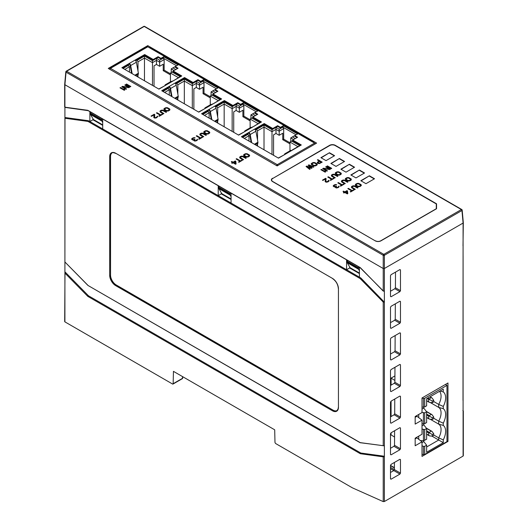 <?xml version="1.0" encoding="UTF-8"?>
<svg xmlns="http://www.w3.org/2000/svg" width="528" height="528" viewBox="0 0 528 528"><rect width="100%" height="100%" fill="white"/><g stroke="black" fill="none" stroke-linecap="round" stroke-linejoin="round"><path stroke-width="0.79" d="M463.089 455.268L463.089 456.073L384.364 501.527L383.222 501.6L353.219 488.215A20.17 11.642 60 0 1 351.608 487.39L275.557 443.48L274.982 442.504L274.699 429.812L173.441 371.349L173.158 383.717A0.805 0.469 60 0 1 172.993 384.074A0.805 0.469 60 0 1 172.59 384.034L64.911 321.869A0.805 0.469 0 0 1 64.68 321.539L64.997 272.098M64.911 261.202L64.911 272.158M64.911 107.349L64.911 117.605M64.911 106.656L65.3 107.389M102.709 119.044L102.709 128.951L360.571 277.827A2.02 1.162 -120 0 1 361.079 278.23L384.364 302.168L384.364 291.086L383.222 290.961L383.222 268.508L384.364 268.508L384.364 255.301A0.805 0.416 180 0 1 383.222 255.301L383.222 268.508L64.911 84.737L64.911 84.077L64.911 107.184L87.529 110.273A2.422 1.399 -120 0 1 88.136 110.497L359.997 267.452A2.422 1.399 -120 0 1 360.611 267.934L360.723 268.052M463.089 399.656L463.089 410.738M390.496 468.673L399.914 474.104L400.481 473.121L394.376 469.597L393.802 470.58L390.496 472.487M394.376 469.597L394.416 462.455M390.496 448.279L393.941 446.292L394.515 445.309L394.601 430.736M390.496 416.869L394.126 414.777L394.7 413.794L394.779 399.01M390.496 385.46L394.304 383.262L394.878 382.279L394.964 367.29M390.496 354.05L394.489 351.747L395.056 350.764L395.142 335.564M390.496 322.641L394.667 320.239L395.241 319.255L395.327 303.844M390.496 291.232L394.845 288.724L395.419 287.74L395.512 272.125M415.166 438.847L416.856 437.87L422.011 441.817L422.011 456.403L447.968 441.421L447.968 382.991L422.011 397.98L422.011 412.566L415.166 416.519L415.166 424.096L422.011 420.143L422.011 434.24L415.166 438.194L415.166 445.764L422.011 441.817M415.166 417.318L416.962 416.282L422.011 420.143M147.774 45.626L108.266 68.435L277.121 165.917L316.622 143.114L147.774 45.626L147.774 46.781M272.554 178.273A4.033 2.33 180 0 0 271.372 179.916A4.033 2.33 180 0 0 272.554 181.566L375.236 240.847A4.033 2.33 180 0 0 380.939 240.847L436.557 208.732L436.557 203.795L335.306 145.332A4.033 2.33 180 0 0 329.604 145.332L272.554 178.576M126.04 84.341L130.317 86.81L130.852 86.5L126.575 84.031L126.04 84.341M124.793 85.061L128.528 87.212L122.569 86.348L121.763 86.81L126.04 89.278L126.575 88.968L122.938 86.869L128.806 87.681L129.604 87.219L125.327 84.751L124.793 85.061M119.981 87.839L124.258 90.308L124.793 89.998L123.961 88.902L124.067 89.575L120.516 87.529L119.981 87.839M169.415 110.411L169.943 109.791L169.752 109.058L167.475 107.745L165.673 107.738L163.898 108.973L164.459 110.015L166.366 111.019L168.168 111.025L169.415 110.411M160.532 112.279L163.357 113.909L163.891 113.599L160.796 111.712L161.047 110.933L162.756 110.576L166.03 112.365L166.564 112.055L163.746 110.425L161.938 110.108L160.149 110.926L159.984 111.652L160.532 112.279M159.258 116.279L162.644 114.319L162.188 114.061L160.763 114.88L156.941 112.675L156.407 112.985L160.228 115.19L158.803 116.015L159.258 116.279M154.717 114.484L154.262 114.22L151.054 116.068L151.51 116.332L154.004 114.893L153.872 117.599L154.783 118.12L156.671 117.77L157.727 116.424L157.007 116.417L157.014 116.939L155.767 117.658L154.684 117.546L154.717 114.484M209.26 133.412L209.794 132.792L209.596 132.066L207.326 130.753L205.524 130.739L203.742 131.98L204.303 133.023L206.21 134.02L208.012 134.033L209.26 133.412M200.383 135.287L203.201 136.917L203.735 136.607L200.64 134.713L200.897 133.934L202.6 133.584L205.874 135.373L206.408 135.062L203.59 133.432L201.782 133.109L199.993 133.927L199.828 134.66L200.383 135.287M199.102 139.28L202.488 137.326L202.033 137.062L200.607 137.887L196.786 135.676L196.251 135.986L200.072 138.197L198.647 139.016L199.102 139.28M191.624 139.181L192.72 140.026L193.802 139.927L193.809 140.547L194.72 141.075L196.693 140.672L197.578 139.841L197.3 139.168L196.508 140.257L195.162 140.712L194.344 140.243L195.05 139.412L194.687 139.201L193.255 139.715L192.35 139.399L193.228 138.257L195.109 137.801L194.297 137.643L192.865 137.94L191.624 139.181M249.11 156.42L249.638 155.8L249.447 155.067L247.17 153.754L245.368 153.747L243.586 154.981L244.147 156.024L246.055 157.027L247.856 157.034L249.11 156.42M240.227 158.288L243.045 159.918L243.58 159.608L240.484 157.72L240.742 156.941L242.444 156.585L245.725 158.374L246.259 158.063L243.434 156.44L241.626 156.116L239.837 156.935L239.672 157.661L240.227 158.288M238.946 162.287L242.332 160.327L241.877 160.07L240.451 160.888L236.63 158.684L236.095 158.994L239.917 161.198L238.491 162.023L238.946 162.287M236.095 163.931L235.778 161.278L235.231 160.961L233.092 162.195L231.818 161.462L231.284 161.773L232.558 162.505L231.667 163.02L232.214 163.337L233.105 162.822L235.561 164.241L236.095 163.931M461.947 209.854A0.805 0.462 174.8 0 1 462.178 210.144A0.805 0.462 174.8 0 1 461.947 210.514A0.805 0.469 -120 0 0 461.38 209.557A0.805 0.469 -60 0 1 461.782 209.517L144.613 26.4A0.805 0.469 120 0 0 144.203 26.44L66.62 71.234L383.797 254.351L461.38 209.557L144.203 26.44A0.805 0.469 -120 0 0 143.801 26.4L66.218 71.194A0.805 0.469 60 0 1 66.62 71.234A0.805 0.469 120 0 0 66.053 72.184A0.805 0.462 -174.8 0 1 65.822 71.821L64.68 84.368M102.709 125.38L92.961 119.757L92.961 118.747M92.961 119.757L89.872 121.539L89.872 111.632M88.202 120.681L65.102 117.533L64.911 118.265L87.727 121.381L88.202 120.681A2.02 1.162 -120 0 1 88.711 120.872L102.709 128.951M359.41 267.247L359.41 277.154M383.975 291.172L384.364 291.086L383.975 291.172M463.003 400.376L463.089 223.06L384.364 268.508L384.364 291.086M88.202 295.515L65.294 272.197L88.202 295.515A2.02 1.162 60 0 0 88.711 295.918L360.571 452.879A2.02 1.162 60 0 0 361.079 453.064L383.975 456.185L384.364 456.72L384.364 445.639L383.222 445.764L383.222 302.042L383.612 301.627L360.796 278.395L360.406 278.81L383.222 302.042L384.364 302.168L384.364 445.639M390.496 338.91L390.496 359.66L391.063 359.99L399.914 354.882L400.481 353.899L400.481 333.142L399.914 332.818L391.063 337.92L390.496 338.91M390.496 359.66L391.063 359.99L390.496 359.555M399.821 332.871L400.481 333.142L399.914 332.818M390.496 307.289L390.496 328.04L391.063 328.37L399.914 323.261L400.481 322.278L400.481 301.528L399.914 301.198L391.063 306.306L390.496 307.289M390.496 328.04L391.063 328.37L390.496 327.934M399.821 301.25L400.481 301.528L399.914 301.198M390.496 275.669L390.496 296.426L391.063 296.756L399.914 291.647L400.481 290.664L400.481 269.907L399.914 269.577L391.063 274.685L390.496 275.669M390.496 296.426L391.063 296.756L390.496 296.32M399.821 269.636L400.481 269.907L399.914 269.577M400.481 473.121L400.481 459.611L399.914 459.287L391.063 464.389L390.496 465.379L390.496 478.883L391.063 479.213L390.496 478.777M390.496 478.883L391.063 479.213L399.914 474.104M399.821 459.34L400.481 459.611L399.914 459.287M390.496 433.759L390.496 454.516L391.063 454.839L399.914 449.737L400.481 448.747L400.481 427.997L399.914 427.667L391.063 432.775L390.496 433.759M390.496 454.516L391.063 454.839L390.496 454.403M399.821 427.72L400.481 427.997L399.914 427.667M390.496 402.145L390.496 422.895L391.063 423.225L399.914 418.117L400.481 417.133L400.481 396.376L399.914 396.053L391.063 401.155L390.496 402.145M390.496 422.895L391.063 423.225L390.496 422.789M399.821 396.106L400.481 396.376L399.914 396.053M390.496 370.524L390.496 391.274L391.063 391.604L399.914 386.496L400.481 385.513L400.481 364.762L399.914 364.432L391.063 369.541L390.496 370.524M390.496 391.274L391.063 391.604L390.496 391.169M399.821 364.485L400.481 364.762L399.914 364.432M463.089 245.639L463.089 244.853M463.089 223.06L461.947 210.514L384.364 255.301A0.805 0.469 60 0 0 383.797 254.351A0.805 0.469 -60 0 0 383.222 255.301L66.053 72.184L64.911 84.737M359.41 270.838L358.301 268.554L358.862 266.772M347.648 260.297L347.107 261.281L347.259 262.739L350.084 267.696L359.41 273.075M359.41 273.59L349.661 267.96L349.661 266.957M349.661 267.96L346.573 269.749L346.573 259.835M231.059 193.142L231.059 203.056M231.059 199.485L221.311 193.862L218.222 195.644L218.222 185.737M221.311 193.862L221.311 192.852M231.059 196.733L229.951 194.449L230.512 192.667M219.298 186.193L218.757 187.176L218.909 188.635L221.734 193.591L231.059 198.977M102.709 122.635L101.6 120.344L102.161 118.562M90.948 112.094L90.407 113.071L90.559 114.536L93.383 119.493L102.709 124.872M87.853 285.338L87.727 285.219A1.61 0.931 60 0 0 88.136 285.542L359.997 442.504A1.61 0.931 60 0 0 360.406 442.649L384.173 445.837M65.3 272.204L64.911 272.283L65.3 272.204M384.364 501.527L384.364 456.713L383.222 456.845L383.975 456.185M173.158 383.717L182.444 378.358A0.805 0.469 2.6 0 0 182.681 378.048L182.741 376.721M65.3 272.653L64.911 273.068L64.911 272.283M87.727 285.219L64.911 261.987L64.911 117.731M336.91 410.612A8.065 4.66 60 0 1 333.023 410.131L116.252 284.981A8.065 4.66 60 0 1 110.55 275.101L110.55 156.532A8.065 4.66 60 0 1 112.075 152.929M463.089 255.935L463.089 256.714L463.089 255.935M447.968 441.421L446.972 440.84M422.011 407.187L424.703 406.936L426.637 405.814L426.637 398.765L443.263 389.169L443.263 391.934A13.431 7.755 -60 0 1 443.263 406.428L443.263 408.665A13.431 7.755 -60 0 1 443.263 423.159L443.263 425.396A13.431 7.755 -60 0 1 443.263 439.89L443.263 442.655L426.637 452.252L426.637 445.21L424.703 446.325L423.423 446.351L423.423 454.621L422.011 454.232M423.423 454.621L424.703 454.502L446.972 441.639L446.972 385.381L445.401 384.476M423.423 446.351L422.011 445.797M418.73 414.46L418.73 417.635M418.73 436.135L418.73 439.309M394.561 437.026L391.07 434.914L391.07 432.775M422.011 398.099L423.423 398.402A1.208 0.7 0 0 0 424.703 398.237L446.972 385.381M422.011 442.603L423.779 441.586L426.637 445.21M423.779 440.675L423.779 441.586M422.011 429.066L424.703 429.594L426.637 428.479L426.637 439.276L423.423 440.689L420.42 440.596M422.011 425.872L423.779 424.855L426.637 428.479L431.138 431.079L428.716 432.973L428.716 435.277L429.343 435.844L426.637 434.28M423.779 423.944L423.779 424.855M422.011 412.335L424.703 412.863L426.637 411.748L426.637 422.545L424.703 423.667L422.011 423.918M422.011 409.141L423.779 408.124L426.637 411.748L431.138 414.348L428.716 416.242L428.716 418.546L429.343 419.113L426.637 417.549M423.779 407.213L423.779 408.124M443.263 391.934L440.029 391.037M426.637 446.985L438.702 440.022L431.996 436.148M433.706 401.511L438.702 404.395A12.223 7.055 120 0 0 439.501 391.34M443.263 408.665L438.702 407.405L438.702 404.395L443.263 406.428M433.706 418.242L438.702 421.126A12.223 7.055 120 0 0 438.702 407.405L430.168 402.475M443.263 425.396L438.702 424.136L438.702 421.126L443.263 423.159M433.706 434.973L438.702 437.857A12.223 7.055 120 0 0 438.702 424.136L430.168 419.206M443.263 442.655L438.702 440.022L438.702 437.857L443.263 439.89M429.343 416.11L432.28 417.806L432.28 419.45L433.706 418.631L433.706 416.981L431.944 414.605L431.138 414.348M432.28 419.45L429.343 419.113M433.706 416.981L432.28 417.806M429.343 399.379L432.28 401.075L432.28 402.719L433.706 401.9L433.706 400.25L431.944 397.874L431.138 397.617L428.716 399.511L428.716 401.815L429.343 402.382L426.637 400.818M432.28 402.719L429.343 402.382M433.706 400.25L432.28 401.075M429.343 432.841L432.28 434.537L432.28 436.181L433.706 435.362L433.706 433.712L431.944 431.336L431.138 431.079M432.28 436.181L429.343 435.844M433.706 433.712L432.28 434.537M394.911 375.916L391.07 378.134L394.891 380.444M391.07 378.134L391.07 385.13M391.07 401.155L391.07 416.539M436.557 208.732L436.28 204.95M375.434 240.794A3.749 2.165 0 0 0 380.741 240.794L436.28 208.732L436.28 203.927L335.108 145.517A3.749 2.165 0 0 0 329.802 145.517L272.758 178.451A3.749 2.165 0 0 0 271.656 179.982A3.749 2.165 0 0 0 272.758 181.513L375.434 240.953M326.033 160.631L334.594 155.694L329.459 152.731L320.905 157.667L326.033 160.631M336.019 166.399L344.573 161.456L339.445 158.492L330.884 163.436L336.019 166.399M346.005 172.161L354.559 167.218L349.424 164.254L340.87 169.198L346.005 172.161M355.984 177.923L364.544 172.986L359.41 170.023L350.849 174.959L355.984 177.923M365.97 183.685L374.524 178.748L369.389 175.784L360.835 180.721L365.97 183.685M317.876 163.449L319.499 163.561L322.179 162.122L317.902 159.654L317.368 159.958L319.275 161.066L317.315 162.301L317.876 163.449M316.741 165.257L317.269 164.637L317.077 163.911L314.8 162.598L312.998 162.584L311.223 163.825L311.777 164.868L313.691 165.865L315.493 165.878L316.741 165.257M308.187 165.257L310.933 167.666L306.761 166.082L306.049 166.498L309.613 169.376L310.147 169.066L307.402 166.868L311.395 168.346L312.107 167.937L309.54 165.634L313.355 167.218L313.889 166.907L308.9 164.848L308.187 165.257M340.791 174.511L341.319 173.89L341.128 173.164L338.851 171.851L337.049 171.838L335.267 173.078L335.828 174.121L337.735 175.118L339.537 175.131L340.791 174.511M350.823 180.305L351.351 179.685L351.16 178.959L348.883 177.646L347.081 177.632L345.305 178.867L345.86 179.909L347.774 180.913L349.576 180.926L350.823 180.305M355.489 184.338L355.324 185.064L355.872 185.691L358.327 186.8L360.122 186.496L361.363 185.467L360.802 184.424L358.354 183.315L356.558 183.619L355.318 184.965M326.918 166.201L331.201 168.67L331.736 168.359L327.452 165.891L326.918 166.201M331.907 176.385L334.726 178.015L335.26 177.705L332.165 175.811L332.422 175.032L334.125 174.682L337.405 176.471L337.94 176.161L335.115 174.53L333.307 174.207L331.518 175.025L331.353 175.758L331.907 176.385M330.627 180.378L334.013 178.424L333.557 178.16L332.132 178.985L328.31 176.774L327.776 177.085L331.597 179.296L330.172 180.114L330.627 180.378M326.093 178.583L325.637 178.319L322.43 180.173L322.885 180.437L325.38 178.999L325.248 181.698L326.159 182.226L328.046 181.87L329.109 180.939L328.825 180.266L327.142 181.764L325.875 181.342L326.093 178.583M341.939 182.18L344.764 183.803L345.299 183.5L342.203 181.606L342.454 180.827L344.164 180.477L347.437 182.259L347.972 181.955L345.147 180.325L343.345 180.002L341.557 180.82L341.392 181.546L341.939 182.18M340.666 186.173L344.051 184.219L343.596 183.955L342.17 184.78L338.342 182.569L337.808 182.879L341.636 185.084L340.21 185.909L340.666 186.173M333.188 186.074L334.283 186.912L335.359 186.82L335.372 187.44L336.283 187.968L338.257 187.565L339.141 186.734L338.857 186.061L338.065 187.143L336.725 187.605L335.907 187.13L336.613 186.305L336.25 186.094L334.818 186.608L333.907 186.285L334.792 185.15L336.673 184.694L335.861 184.529L334.422 184.833L333.188 186.074M351.952 187.955L354.77 189.585L355.311 189.275L352.209 187.387L352.466 186.608L354.169 186.252L357.449 188.041L357.984 187.73L355.159 186.1L353.351 185.783L351.569 186.602L351.397 187.328L351.952 187.955M350.671 191.954L354.057 189.994L353.602 189.737L352.176 190.555L348.355 188.351L347.82 188.661L351.641 190.865L350.216 191.69L350.671 191.954M347.82 193.598L347.503 190.945L346.955 190.628L344.817 191.862L343.543 191.129L343.009 191.44L344.282 192.172L343.391 192.687L343.939 193.004L344.83 192.489L347.285 193.908L347.82 193.598M325.67 166.921L329.406 169.072L323.446 168.208L322.641 168.67L326.918 171.138L327.452 170.828L323.816 168.729L329.683 169.541L330.488 169.079L326.205 166.61L325.67 166.921M320.859 169.699L325.136 172.168L325.67 171.857L324.839 170.762L324.944 171.442L321.394 169.389L320.859 169.699M329.459 152.731L321.189 157.832M334.31 155.859L329.459 153.061M339.445 158.492L331.168 163.594M344.289 161.621L339.445 158.822M349.424 164.254L341.154 169.363M354.275 167.383L349.424 164.584M359.41 170.023L351.133 175.124M364.254 173.151L359.41 170.346M369.389 175.784L361.119 180.886M374.24 178.913L369.389 176.114M317.315 162.301L317.275 162.815M317.671 161.99L317.315 162.631M319.275 161.066L317.671 162.32M317.902 159.654L317.651 160.123M321.895 162.287L317.902 159.984M321.189 162.169L319.136 163.574L317.955 163.099L318.127 162.36L319.823 161.377L321.189 162.169L319.136 163.244L317.955 162.565M319.493 163.145L319.493 163.475M319.136 163.244L319.136 163.574M318.773 163.244L318.773 163.574M318.417 163.139L318.417 163.469M318.14 162.98L318.14 163.31M317.955 162.769L317.955 163.099M311.395 163.515L311.23 164.142M311.751 163.205L311.395 163.838M312.464 162.789L311.751 163.528M312.998 162.584L312.464 163.119M313.54 162.485L312.998 162.914M314.259 162.492L313.54 162.815M314.8 162.598L314.259 162.815M315.348 162.809L314.8 162.928M316.708 163.594L315.348 163.139M317.077 163.911L316.708 163.924M316.543 164.426L316.193 165.277L314.134 165.832L312.312 164.888L312.028 163.779L313.454 162.954L314.813 163.119L316.543 164.426L315.48 165.686M316.193 164.947L316.193 165.277M315.48 165.356L313.678 165.343L311.942 164.036M315.031 165.508L315.031 165.838M314.582 165.561L314.582 165.891M314.134 165.502L314.134 165.832M313.678 165.343L313.678 165.673M312.312 164.558L312.312 164.888M312.041 164.294L312.041 164.624M310.933 167.666L306.761 166.412L306.286 166.69M308.9 164.848L308.411 165.462M313.559 167.099L308.9 165.178M309.54 165.634L311.883 168.062M307.402 166.868L309.91 169.204M306.761 166.082L306.761 166.412M335.445 172.762L335.273 173.395M335.795 172.451L335.445 173.092M336.508 172.042L335.795 172.781M337.049 171.838L336.508 172.372M337.583 171.739L337.049 172.168M338.309 171.739L337.583 172.069M338.851 171.851L338.309 172.069M339.392 172.062L338.851 172.181M340.758 172.847L339.392 172.392M341.128 173.164L340.758 173.177M340.593 173.679L340.243 174.524L338.184 175.085L336.085 173.877L336.079 173.026L337.504 172.207L338.857 172.372L340.593 173.679L339.53 174.94M339.53 174.61L337.729 174.596L335.993 173.29M339.082 174.761L339.082 175.091M338.633 174.814L338.633 175.144M338.184 174.755L338.184 175.085M337.729 174.596L337.729 174.926M336.362 173.811L336.362 174.141M336.085 173.547L336.085 173.877M340.507 173.936L340.507 174.266M345.477 178.556L345.312 179.19M345.833 178.246L345.477 178.886M346.546 177.837L345.833 178.576M347.081 177.632L346.546 178.167M347.622 177.533L347.081 177.962M348.341 177.533L347.622 177.863M348.883 177.646L348.341 177.863M349.43 177.857L348.883 177.969M350.797 178.642L349.43 178.18M351.16 178.959L350.797 178.972M350.632 179.474L349.562 180.734L348.216 180.88L346.124 179.672L346.111 178.82L347.536 177.995L348.896 178.16L350.632 179.474L349.562 180.734M350.275 179.989L350.275 180.319M349.562 180.404L347.761 180.391L346.025 179.084M349.12 180.556L349.12 180.886M348.665 180.602L348.665 180.932M348.216 180.55L348.216 180.88M347.761 180.391L347.761 180.721M346.394 179.606L346.394 179.936M346.124 179.342L346.124 179.672M350.546 179.731L350.546 180.061M355.846 184.028L355.489 184.668M356.558 183.619L355.846 184.358M357.093 183.414L356.558 183.942M357.634 183.308L357.093 183.737M358.354 183.315L357.634 183.638M358.895 183.421L358.354 183.645M359.436 183.632L358.895 183.751M360.802 184.424L359.436 183.962M361.172 184.734L360.802 184.754M360.637 185.255L360.287 186.1L358.228 186.661L356.136 185.453L356.123 184.602L357.548 183.777L358.901 183.942L360.637 185.255L359.575 186.509M360.287 185.77L360.287 186.1M359.575 186.179L357.773 186.173L356.037 184.859M359.126 186.338L359.126 186.668M358.677 186.384L358.677 186.714M358.228 186.331L358.228 186.661M357.773 186.173L357.773 186.503M356.407 185.381L356.407 185.711M356.136 185.123L356.136 185.453M360.551 185.513L360.551 185.843M327.452 165.891L327.208 166.366M331.445 168.524L327.452 166.221M331.518 175.025L331.353 175.659M331.874 174.722L331.518 175.355M332.231 174.511L331.874 175.045M332.772 174.306L332.231 174.841M333.307 174.207L332.772 174.636M334.026 174.214L333.307 174.537M334.574 174.319L334.026 174.544M335.115 174.53L334.574 174.649M337.649 176.326L335.115 174.86M334.976 177.87L332.442 176.405M331.597 179.296L330.455 180.279M328.31 176.774L328.06 177.25M332.132 178.985L328.31 177.104M333.557 178.16L332.132 179.315M326.066 178.9L325.637 178.649L322.714 180.338M325.637 178.319L325.637 178.649M326.693 181.81L326.238 182.087M327.142 181.764L326.693 182.14M327.677 181.559L327.142 182.094M328.033 181.355L327.677 181.889M328.39 181.045L328.033 181.678M328.475 180.781L328.39 181.368M328.825 180.266L328.475 180.794M325.38 178.999L325.175 181.507M341.557 180.82L341.385 181.454M341.913 180.51L341.557 181.15M342.269 180.305L341.913 180.84M342.804 180.101L342.269 180.635M343.345 180.002L342.804 180.431M344.065 180.008L343.345 180.332M344.606 180.114L344.065 180.332M345.147 180.325L344.606 180.444M347.688 182.12L345.147 180.655M345.015 183.665L342.474 182.2M341.636 185.084L340.494 186.074M338.342 182.569L338.098 183.044M342.17 184.78L338.342 182.899M343.596 183.955L342.17 185.11M333.274 185.816L333.241 186.232M333.445 185.506L333.274 186.146M333.709 185.249L333.445 185.836M334.422 184.833L333.709 185.579M334.871 184.681L334.422 185.163M335.412 184.582L334.871 185.011M335.861 184.529L335.412 184.912M336.31 184.589L335.861 184.859M334.277 186.496L333.907 186.615M334.818 186.608L334.277 186.826M335.894 186.298L335.359 186.846M336.25 186.094L335.894 186.628M336.725 187.605L336.277 187.882M337.174 187.559L336.725 187.935M337.709 187.354L337.174 187.882M338.065 187.143L337.709 187.678M338.422 186.833L338.065 187.473M338.857 186.061L338.422 187.163M335.359 186.82L335.326 187.308M351.569 186.602L351.397 187.229M351.919 186.292L351.569 186.932M352.275 186.087L351.919 186.622M352.816 185.882L352.275 186.417M353.351 185.783L352.816 186.212M354.07 185.783L353.351 186.107M354.618 185.889L354.07 186.113M355.159 186.1L354.618 186.219M357.694 187.895L355.159 186.43M355.021 189.44L352.486 187.975M351.641 190.865L350.506 191.855M348.355 188.351L348.104 188.826M352.176 190.555L348.355 188.681M353.602 189.737L352.176 190.885M347.787 193.618L347.503 191.275L346.955 190.958L344.817 192.192L343.292 191.605M347.503 190.945L347.503 191.275M344.282 192.172L343.675 192.852M343.543 191.129L343.543 191.459M344.817 191.862L344.817 192.192M346.955 190.628L346.955 190.958M347.094 193.505L345.365 192.509L346.876 191.308L347.094 193.505M347.094 193.175L345.365 192.179M329.406 169.072L322.925 168.835M326.205 166.61L325.961 167.086M330.198 169.244L326.205 166.94M323.816 168.729L327.169 170.993M323.446 168.208L323.446 168.538M321.394 169.389L321.143 169.864M324.944 171.442L321.394 169.719M325.571 171.184L324.898 171.125M325.624 171.884L325.571 171.514M126.575 84.031L126.324 84.5M130.568 86.665L126.575 84.361M128.528 87.212L122.047 86.975M125.327 84.751L125.077 85.226M129.32 87.384L125.327 85.081M122.938 86.869L126.291 89.133M122.569 86.348L122.569 86.678M120.516 87.529L120.265 88.004M124.067 89.575L120.516 87.859M124.694 89.324L124.021 89.265M124.747 90.024L124.694 89.654M164.069 108.662L163.904 109.289M164.426 108.352L164.069 108.992M165.139 107.943L164.426 108.682M165.673 107.738L165.139 108.266M166.214 107.633L165.673 108.062M166.934 107.639L166.214 107.963M167.475 107.745L166.934 107.969M168.023 107.956L167.475 108.075M169.389 108.748L168.023 108.286M169.752 109.058L169.389 109.078M169.224 109.58L168.868 110.425L166.808 110.986L164.716 109.778L164.703 108.926L166.135 108.101L167.488 108.266L169.224 109.58L168.155 110.834M168.868 110.095L168.868 110.425M168.155 110.504L166.353 110.497L164.624 109.184M167.713 110.662L167.713 110.992M167.264 110.708L167.264 111.038M166.808 110.656L166.808 110.986M166.353 110.497L166.353 110.827M164.993 109.705L164.993 110.035M164.716 109.448L164.716 109.778M169.138 109.837L169.138 110.167M160.149 110.926L159.977 111.553M160.505 110.616L160.149 111.256M160.862 110.411L160.505 110.946M161.396 110.207L160.862 110.741M161.938 110.108L161.396 110.537M162.657 110.108L161.938 110.431M163.198 110.213L162.657 110.438M163.746 110.425L163.198 110.543M166.28 112.22L163.746 110.755M163.607 113.764L161.066 112.299M160.228 115.19L159.086 116.18M156.941 112.675L156.691 113.15M160.763 114.88L156.941 113.005M162.188 114.061L160.763 115.21M154.697 114.794L154.262 114.55L151.338 116.233M154.262 114.22L154.262 114.55M155.318 117.711L154.869 117.982M155.767 117.658L155.318 118.041M156.308 117.454L155.767 117.988M156.664 117.249L156.308 117.784M157.014 116.939L156.664 117.579M157.45 116.16L157.014 117.269M154.004 114.893L153.806 117.401M203.914 131.663L203.749 132.297M204.27 131.353L203.914 131.993M204.983 130.944L204.27 131.683M205.524 130.739L204.983 131.274M206.059 130.64L205.524 131.069M206.778 130.64L206.059 130.97M207.326 130.753L206.778 130.97M207.867 130.964L207.326 131.083M209.233 131.749L207.867 131.294M209.596 132.066L209.233 132.079M209.068 132.581L208.006 133.841L206.653 133.987L204.56 132.779L204.554 131.927L205.979 131.109L207.332 131.274L209.068 132.581L208.006 133.841M208.006 133.511L206.204 133.498L204.468 132.191M207.557 133.663L207.557 133.993M207.108 133.716L207.108 134.046M206.653 133.657L206.653 133.987M206.204 133.498L206.204 133.828M204.838 132.713L204.838 133.043M204.56 132.449L204.56 132.779M208.982 132.838L208.982 133.168M199.993 133.927L199.828 134.561M200.35 133.624L199.993 134.257M200.706 133.412L200.35 133.947M201.241 133.208L200.706 133.742M201.782 133.109L201.241 133.538M202.501 133.115L201.782 133.439M203.042 133.221L202.501 133.445M203.59 133.432L203.042 133.551M206.125 135.227L203.59 133.762M203.452 136.772L200.917 135.307M200.072 138.197L198.931 139.181M196.786 135.676L196.535 136.151M200.607 137.887L196.786 136.006M202.033 137.062L200.607 138.217M191.71 138.923L191.684 139.339M191.882 138.613L191.71 139.253M192.152 138.356L191.882 138.943M192.865 137.94L192.152 138.686M193.307 137.788L192.865 138.27M193.849 137.689L193.307 138.118M194.297 137.643L193.849 138.019M194.746 137.696L194.297 137.966M192.713 139.603L192.35 139.729M193.255 139.715L192.713 139.933M194.33 139.405L193.802 139.953M194.687 139.201L194.33 139.735M195.162 140.712L194.713 140.989M195.611 140.666L195.162 141.042M196.152 140.461L195.611 140.996M196.508 140.257L196.152 140.791M196.865 139.946L196.508 140.58M197.3 139.168L196.865 140.27M193.802 139.927L193.763 140.415M243.764 154.671L243.593 155.298M244.114 154.361L243.764 155.001M244.827 153.952L244.114 154.691M245.368 153.747L244.827 154.282M245.903 153.641L245.368 154.077M246.629 153.648L245.903 153.971M247.17 153.754L246.629 153.978M247.711 153.965L247.17 154.084M249.077 154.757L247.711 154.295M249.447 155.067L249.077 155.087M248.912 155.588L248.563 156.433L246.503 156.994L244.405 155.786L244.398 154.935L245.824 154.11L247.177 154.275L248.912 155.588L247.85 156.842M248.563 156.103L248.563 156.433M247.85 156.519L246.048 156.506L244.312 155.192M247.401 156.671L247.401 157.001M246.952 156.717L246.952 157.047M246.503 156.664L246.503 156.994M246.048 156.506L246.048 156.836M244.682 155.714L244.682 156.044M244.405 155.456L244.405 155.786M248.827 155.846L248.827 156.176M239.837 156.935L239.672 157.562M240.194 156.625L239.837 157.265M240.55 156.42L240.194 156.955M241.091 156.215L240.55 156.75M241.626 156.116L241.091 156.545M242.345 156.116L241.626 156.446M242.893 156.229L242.345 156.446M243.434 156.44L242.893 156.552M245.969 158.228L243.434 156.763M243.296 159.773L240.761 158.308M239.917 161.198L238.775 162.188M236.63 158.684L236.379 159.159M240.451 160.888L236.63 159.014M241.877 160.07L240.451 161.218M236.056 163.957L235.778 161.608L235.231 161.291L233.092 162.525L231.568 161.938M235.778 161.278L235.778 161.608M232.558 162.505L231.95 163.185M231.818 161.462L231.818 161.792M233.092 162.195L233.092 162.525M235.231 160.961L235.231 161.291M235.369 163.838L233.64 162.842L235.151 161.641L235.369 163.838M235.369 163.515L233.64 162.512M313.784 142.626A0.845 0.488 120 0 0 313.612 142.27A0.845 0.488 120 0 0 313.19 142.316L314.596 143.095A0.845 0.488 60 0 1 315.176 143.946M110.042 68.31A0.845 0.488 -120 0 0 109.864 68.699L109.864 69.353A0.845 0.488 -60 0 1 110.464 68.35A0.845 0.488 -120 0 0 110.042 68.31L147.378 46.754A0.845 0.488 60 0 1 147.8 46.794L149.18 47.626A0.845 0.488 -60 0 1 149.609 47.586L313.612 142.27M149.18 47.593L313.19 142.316M178.035 64.944L164.34 57.037L164.34 56.377L160.948 58.337L158.096 56.694L153.245 59.492L144.692 54.549L134.996 60.152A2.02 1.162 60 0 1 136.382 62.225L138.382 73.214A2.02 1.162 60 0 1 138.323 74.151L137.287 76.626M124.799 69.412L129.446 66.726L127.948 64.878L129.287 64.106L129.287 63.446L121.876 67.723L158.954 89.133L166.366 84.85A2.02 1.162 -120 0 0 165.356 84.751A2.02 1.162 -120 0 0 164.98 85.318L164.888 85.701M165.356 84.751L171.065 81.457A2.02 1.162 60 0 1 172.075 81.556L181.771 75.959L173.21 71.016L178.061 68.218L175.21 66.574L178.603 64.614M217.879 87.945L204.191 80.045L204.191 79.385L200.792 81.345L197.941 79.695L193.096 82.493L184.536 77.557L174.841 83.153A2.02 1.162 60 0 1 176.227 85.226L178.226 96.221A2.02 1.162 60 0 1 178.167 97.159L177.137 99.627M164.644 92.42L169.29 89.734L167.792 87.879L169.132 87.107L169.132 86.447L161.72 90.73L198.799 112.141L206.21 107.857A2.02 1.162 -120 0 0 205.207 107.758A2.02 1.162 -120 0 0 204.824 108.326L204.739 108.709M205.207 107.758L210.91 104.465A2.02 1.162 60 0 1 211.919 104.564L221.615 98.967L213.061 94.024L217.906 91.225L215.054 89.575L218.447 87.615M257.723 110.953L244.035 103.046L244.035 102.386L240.643 104.346L237.785 102.703L232.94 105.501L224.38 100.564L214.685 106.161A2.02 1.162 60 0 1 216.071 108.233L218.071 119.222A2.02 1.162 60 0 1 218.011 120.16L216.982 122.635M204.488 115.421L209.134 112.741L207.643 110.887L208.982 110.114L208.982 109.454L201.564 113.738L238.643 135.142L246.061 130.858A2.02 1.162 -120 0 0 245.051 130.759A2.02 1.162 -120 0 0 244.669 131.327L244.583 131.716M245.051 130.759L250.754 127.466A2.02 1.162 60 0 1 251.764 127.565L261.459 121.968L252.905 117.031L257.756 114.226L254.899 112.583L258.298 110.623M297.568 133.954L283.879 126.053L283.879 125.393L280.487 127.354L277.636 125.704L272.785 128.509L264.231 123.565L254.529 129.162A2.02 1.162 60 0 1 255.922 131.234L257.921 142.23A2.02 1.162 60 0 1 257.862 143.167L256.826 145.642M248.985 141.115L248.985 135.742L247.487 133.888L248.827 133.115L248.827 132.455L241.408 136.739L278.487 158.149L285.905 153.866A2.02 1.162 -120 0 0 284.896 153.767A2.02 1.162 -120 0 0 284.519 154.334L284.427 154.717M284.896 153.767L290.598 150.473A2.02 1.162 60 0 1 291.608 150.572L301.31 144.976L292.75 140.032L297.601 137.234L294.749 135.584L298.142 133.63M164.34 57.037L160.948 58.997L160.948 58.337M158.096 56.694L158.096 57.354L153.245 60.152L144.692 55.209L136.508 59.935L137.148 60.304L144.474 56.074L144.474 58.054L152.46 62.66L156.453 60.357L156.453 64.442L154.031 65.842L154.031 86.295M158.096 57.354L160.948 58.997M175.21 66.574L175.21 67.234L177.494 68.548M181.196 76.289L173.21 71.676L173.21 71.016M178.418 77.649L170.432 73.036L172.141 72.046L180.127 76.659L173.012 81.015M172.141 72.046L173.21 71.432M175.778 69.538L172.94 67.901L175.21 66.587M176.576 65.782L163.304 58.12L159.647 60.225L156.453 58.377L152.46 60.687L144.474 56.074M135.478 60.529L136.508 59.935M144.692 54.549L144.692 55.209M136.151 60.139L136.151 61.499M137.999 71.128L137.999 61.789L137.148 60.304M137.999 74.917L137.999 77.035M152.46 85.384L152.46 60.687M156.453 58.377L156.453 60.357L159.647 62.198L164.155 59.598L164.155 70.138L163.218 70.679L163.218 64.225L159.647 66.284L156.453 64.442M159.647 60.225L159.647 66.284M163.304 58.12L164.155 59.598M170.432 73.762L164.155 70.138M174.068 70.528L171.23 68.884L172.94 67.901M172.801 80.89L171.943 81.49M164.459 85.952L158.737 89.008M129.446 72.098L129.446 66.726M170.432 74.851L163.218 70.679M171.23 68.884L171.23 72.574M170.432 73.036L170.432 81.82M283.991 154.968L278.276 158.024M291.482 150.506L292.552 150.031M255.684 129.155L255.684 130.515M255.017 129.545L256.04 128.951L257.539 130.805L257.539 140.144M257.539 143.933L257.539 146.051M271.999 154.4L271.999 131.677L275.992 129.373L275.992 133.452L273.57 134.851L273.57 155.305M296.116 134.798L282.836 127.129L279.187 129.241L275.992 127.393L275.992 129.373L279.187 131.215L283.694 128.614L283.694 139.154L282.751 139.696L282.751 133.241L279.187 135.3L275.992 133.452M275.992 127.393L271.999 129.697L271.999 131.677L264.013 127.063L264.013 149.787M279.187 129.241L279.187 135.3M282.836 127.129L283.694 128.614M289.971 142.778L283.694 139.154M277.636 125.704L277.636 126.364L272.785 129.162L264.231 124.225L256.04 128.951M277.636 126.364L280.487 128.014L283.879 126.053M295.317 138.554L292.479 136.91L294.749 135.604L294.749 136.244L297.026 137.564M300.736 145.306L292.75 140.692L292.75 140.032M292.334 149.906L299.666 145.675L291.68 141.062L292.75 140.441M271.999 129.697L264.013 125.09L256.681 129.32M264.231 123.565L264.231 124.225M248.827 133.115A1.208 0.7 60 0 1 249.658 134.363L251.11 142.342M251.698 142.679L250.213 134.528A2.02 1.162 -120 0 0 248.827 132.455L254.529 129.162M247.487 133.888L241.982 137.069M248.127 134.264L242.623 137.438M244.332 138.428L248.985 135.742M280.487 127.354L280.487 128.014M272.785 128.509L272.785 129.162M297.957 146.659L289.971 142.052L291.68 141.062M293.608 139.537L290.77 137.9L292.479 136.91M290.77 137.9L290.77 141.59M289.971 142.052L289.971 150.836M289.971 143.86L282.751 139.696M256.271 111.791L242.992 104.128L239.342 106.234L239.342 112.292L242.906 110.233L242.906 116.688L250.127 120.859M244.147 131.967L238.432 135.016M209.134 118.107L209.134 112.741M215.84 106.154L215.84 107.507M237.785 102.703L237.785 103.363L232.94 106.161L224.38 101.218L216.196 105.943L217.694 107.798L217.694 117.137M217.694 120.925L217.694 123.044M232.155 131.393L232.155 108.669L236.148 106.366L236.148 110.451L233.726 111.85L233.726 132.304M239.342 106.234L236.148 104.392L236.148 106.366L239.342 108.207L243.85 105.607L243.85 116.147L242.906 116.688M236.148 104.392L232.155 106.696L232.155 108.669L224.169 104.062L224.169 126.786M242.992 104.128L243.85 105.607M250.127 119.77L243.85 116.147M237.785 103.363L240.643 105.006L244.035 103.046M255.473 115.546L252.635 113.909L254.899 112.596L254.899 113.243L257.182 114.556M260.891 122.298L252.905 117.685L252.905 117.031M250.127 127.829L250.127 119.044L251.836 118.054L259.822 122.668L252.707 127.024M251.836 118.054L252.905 117.44M232.155 106.696L224.169 102.082L216.836 106.319M215.173 106.537L216.196 105.943M224.38 100.564L224.38 101.218M208.283 111.256L202.778 114.437M207.643 110.887L202.132 114.061M251.638 127.499L252.49 126.898M253.763 116.536L250.925 114.893L250.925 118.582M239.342 112.292L236.148 110.451M204.303 108.959L198.581 112.015M169.29 95.099L169.29 89.734M175.996 83.147L175.996 84.506M197.941 79.695L197.941 80.355L193.096 83.153L184.536 78.217L176.352 82.942L177.85 84.797L177.85 94.136M177.85 97.924L177.85 100.043M192.311 108.392L192.311 85.668L196.304 83.358L196.304 87.443L193.875 88.843L193.875 109.296M216.427 88.79L203.148 81.121L199.498 83.226L196.304 81.385L196.304 83.358L199.498 85.206L204.006 82.606L204.006 93.146L203.062 93.687L203.062 87.232L199.498 89.291L196.304 87.443M196.304 81.385L192.311 83.688L192.311 85.668L184.325 81.055L184.325 103.778M199.498 83.226L199.498 89.291M203.148 81.121L204.006 82.606M210.276 96.763L204.006 93.146M197.941 80.355L200.792 82.005L204.191 80.045M215.054 89.575L215.054 90.235L217.338 91.555M221.047 99.29L213.061 94.684L213.061 94.024M210.276 104.828L210.276 96.043L211.992 95.053L219.978 99.667L212.857 104.016M211.992 95.053L213.061 94.433M215.629 92.539L212.791 90.902L215.054 89.595M192.311 83.688L184.325 79.081L176.992 83.312M175.322 83.536L176.352 82.942M184.536 77.557L184.536 78.217M168.439 88.249L162.928 91.43M167.792 87.879L162.287 91.06M211.787 104.498L212.645 103.897M213.913 93.529L211.075 91.892L211.075 95.581M210.276 97.852L203.062 93.687M211.075 91.892L212.791 90.902M210.276 96.043L218.262 100.65M200.792 81.345L200.792 82.005M193.096 82.493L193.096 83.153M169.132 87.107A1.208 0.7 60 0 1 169.97 88.348L171.422 96.334M172.003 96.67L170.524 88.519A2.02 1.162 -120 0 0 169.132 86.447L174.841 83.153M184.325 79.081L184.325 81.055L177.85 84.797M277.84 165.502A0.845 0.488 -120 0 0 277.259 164.65A0.845 0.488 120 0 0 276.665 165.653M277.259 165.376L276.718 165.686M277.259 165.343L277.292 165.818M276.692 165.673L277.233 165.356M277.233 165.323L277.259 164.65L110.464 68.35L147.8 46.794M250.925 114.893L252.635 113.909M250.127 119.044L258.113 123.658M240.643 104.346L240.643 105.006M232.94 105.501L232.94 106.161M208.982 110.114A1.208 0.7 60 0 1 209.814 111.355L211.266 119.335M211.853 119.671L210.368 111.527A2.02 1.162 -120 0 0 208.982 109.454L214.685 106.161M224.169 102.082L224.169 104.062L217.694 107.798M264.013 125.09L264.013 127.063L257.539 130.805M128.588 65.248L123.083 68.422M127.948 64.878L122.443 68.053M129.287 64.106A1.208 0.7 60 0 1 130.119 65.347L131.571 73.326M132.158 73.663L130.68 65.518A2.02 1.162 -120 0 0 129.287 63.446L134.996 60.152M137.999 61.789L144.474 58.054L144.474 80.777M153.245 59.492L153.245 60.152M384.278 291.271L383.222 291.08L360.611 267.934M93.43 120.028A1.61 0.931 60 0 1 93.02 119.064M93.251 119.922A1.208 0.7 60 0 1 92.987 119.084L93.093 118.978M88.711 120.872L360.571 277.827M65.096 117.737L87.912 120.846A2.02 1.162 60 0 1 88.42 121.031L88.136 121.526L359.997 278.487L360.287 277.992A2.02 1.162 60 0 1 360.796 278.395L361.079 278.23M359.997 278.487A1.61 0.931 60 0 1 360.406 278.81M463.089 456.073L463.089 411.266M463.089 400.184L463.089 256.714M358.301 267.742L347.107 261.281M347.107 262.093L358.301 268.554M358.453 269.201L347.259 262.739M350.13 268.231A1.61 0.931 60 0 1 349.721 267.267M349.952 268.132A1.208 0.7 60 0 1 349.688 267.287L349.793 267.188M221.78 194.132A1.61 0.931 60 0 1 221.371 193.162M221.602 194.027A1.208 0.7 60 0 1 221.338 193.189L221.443 193.083M229.951 193.637L218.757 187.176M218.757 187.988L229.951 194.449M230.102 195.103L218.909 188.635M101.6 119.533L90.407 113.071M90.407 113.89L101.6 120.344M101.752 120.998L90.559 114.536M87.912 110.471L87.529 110.273M87.727 121.381A1.61 0.931 60 0 1 88.136 121.526M332.455 410.791A8.468 4.891 -120 0 0 338.441 407.332L338.441 288.763A8.468 4.891 -120 0 0 332.455 278.395L115.685 153.239A8.468 4.891 -120 0 0 109.692 156.697L109.692 275.266A8.468 4.891 -120 0 0 115.685 285.641L332.455 410.791L332.739 410.296A8.065 4.66 -120 0 0 336.772 410.698C337.847 409.702 338.362 408.527 338.323 407.167L338.441 407.332M384.179 301.752L383.612 301.627M360.406 442.649L360.796 442.853M383.222 501.6L383.222 456.845L360.611 453.757A2.422 1.399 -120 0 1 359.997 453.532L88.136 296.578A2.422 1.399 -120 0 1 87.529 296.096L87.912 295.68A2.02 1.162 -120 0 0 88.42 296.083L88.136 296.578M87.529 296.096L64.911 273.068L64.911 321.869M182.272 378.715A0.805 0.469 -120 0 0 182.279 378.715A0.805 0.469 -120 0 0 182.444 378.358L182.523 376.596M88.711 295.918L360.571 452.879M359.997 453.532L360.287 453.044A2.02 1.162 -120 0 0 360.796 453.229L360.611 453.757M361.079 453.064L383.407 456.311M88.136 285.542L65.03 262.106M384.278 445.823L360.083 442.688L88.42 285.707M338.441 407.002L338.435 288.44M109.692 275.266L110.266 275.266A8.065 4.66 -120 0 0 115.969 285.146L333.023 410.131M116.252 284.981L115.685 285.641M115.685 153.239L115.764 153.424C113.441 152.546 112.167 152.407 111.936 153.008A8.065 4.66 -120 0 0 110.266 156.697L110.55 275.101M110.55 156.532L109.692 156.697M332.732 278.56L115.969 153.404M338.441 288.763L338.323 288.598C337.973 284.348 336.039 281.008 332.534 278.573L332.455 278.395M64.68 84.407L64.68 106.946L65.142 107.422L88.222 110.682L360.083 267.637L383.381 291.06M394.489 351.747L399.914 354.882M400.481 353.899L395.056 350.764M394.667 320.239L399.914 323.261M400.481 322.278L395.241 319.255M394.845 288.724L399.914 291.647M400.481 290.664L395.419 287.74M393.941 446.292L399.914 449.737M400.481 448.747L394.515 445.309M394.126 414.777L399.914 418.117M400.481 417.133L394.7 413.794M394.304 383.262L399.914 386.496M400.481 385.513L394.878 382.279M424.703 454.502L424.703 446.325M424.703 406.936L424.703 398.237M424.703 440.398L424.703 429.594M423.423 429.62L423.423 440.689M424.703 423.667L424.703 412.863M423.423 412.889L423.423 423.958M428.716 418.546L426.637 417.344M426.637 415.041L428.716 416.242M429.145 415.496L426.637 414.051M428.716 401.815L426.637 400.613M427.033 398.541L428.716 399.511M429.145 398.772L427.891 398.046M429.884 396.891L431.138 397.617M428.716 435.277L426.637 434.075M426.637 431.772L428.716 432.973M429.145 432.227L426.637 430.782M423.423 398.402L423.423 407.227M66.053 71.531A0.805 0.469 60 0 1 66.218 71.194A0.805 0.805 0 0 0 65.822 71.821M166.366 84.85L172.075 81.556M206.21 107.857L211.919 104.564M246.061 130.858L251.764 127.565M285.905 153.866L291.608 150.572M314.596 143.095L277.259 164.65M255.202 144.705L257.862 143.167M257.921 142.23L254.417 144.25M250.213 134.528L255.922 131.234M175.507 98.69L178.167 97.159M178.226 96.221L174.728 98.241M170.524 88.519L176.227 85.226M215.358 121.697L218.011 120.16M218.071 119.222L214.573 121.242M210.368 111.527L216.071 108.233M135.663 75.689L138.323 74.151M138.382 73.214L134.878 75.233M130.68 65.518L136.382 62.225M391.07 415.622L390.496 415.292M394.39 467.927L390.496 465.683M390.496 467.379L394.376 469.623M463.32 222.691L462.178 210.144A0.805 0.805 0 0 0 461.776 209.517M93.106 118.919L94.043 120.523M463.32 222.73L463.003 245.824M359.41 273.2L350.348 267.967M349.807 267.122L350.744 268.726M221.456 193.024L222.394 194.621M231.059 199.096L221.998 193.862M102.709 124.991L93.647 119.764M172.993 384.074L182.279 378.715A0.805 0.805 0 0 0 182.681 378.048M462.858 410.5L463.32 410.975L463.32 455.77M64.911 262.106L64.997 117.546M426.34 411.371L431.944 414.605M430.063 396.792L431.944 397.874M426.34 428.102L431.944 431.336M144.613 26.4A0.805 0.805 0 0 0 143.801 26.4M271.656 180.774L271.656 179.982M391.07 415.351L390.496 415.021M394.39 467.656L390.496 465.412"/></g></svg>
